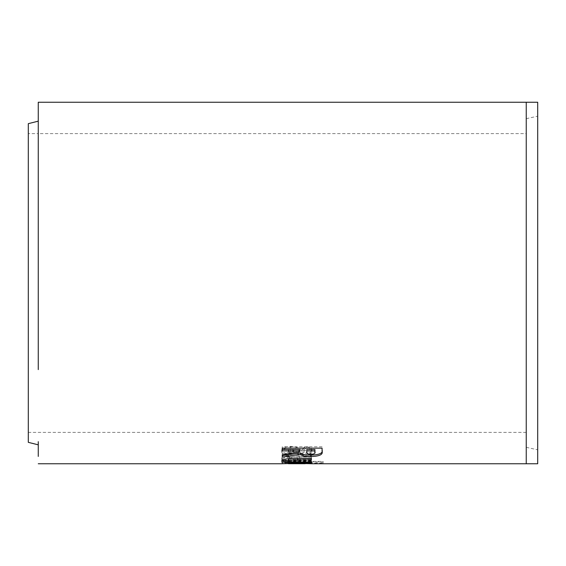 <?xml version="1.0" encoding="UTF-8"?>
<svg xmlns="http://www.w3.org/2000/svg" width="566" height="566" viewBox="0 0 566 566"><rect width="100%" height="100%" fill="white"/><g stroke="black" fill="none" stroke-linecap="round" stroke-linejoin="round"><path stroke-width="0.42" stroke-dasharray="2.83 2.12" d="M28.3 123.657L28.3 442.343M38.262 352.165L38.262 109.571M537.7 463.752L537.7 102.248M526.246 102.248L526.246 463.752M526.246 388.63L526.246 354.578L526.246 388.63M526.246 426.325L526.246 414.121L526.246 426.325M38.262 456.429L38.262 441.657M38.262 369.605L38.262 356.608M281.847 463.752L285.434 463.434L282.257 463.434L282.257 462.868L323.108 462.868L323.108 463.434L307.968 463.434L311.795 463.752M289.785 461.898C284.302 461.651 281.62 460.936 281.748 459.762C281.599 458.559 283.941 457.611 288.773 456.911L311.357 456.578L311.357 458.432L291.794 458.552C289.495 458.807 288.356 459.21 288.384 459.755C289.247 460.674 292.247 461.057 297.391 460.894L311.364 460.894L311.364 462.026L289.785 461.898L289.785 460.42C284.302 460.172 281.62 459.465 281.748 458.304L281.748 459.762M303.723 454.76C299.605 454.611 296.711 453.861 295.035 452.517L290.62 450.543L288.377 451.689L291.44 453.699L286.637 455.078C283.368 454.314 281.734 453.203 281.741 451.732C281.79 449.454 284.748 448.116 290.62 447.727C295.042 447.925 298.084 448.866 299.754 450.536L303.447 452.39L305.223 451.491L302.159 449.68L306.864 447.939C310.09 448.923 311.753 450.14 311.859 451.597C311.71 453.507 309.001 454.555 303.723 454.76L303.723 453.338C299.605 453.196 296.711 452.453 295.035 451.116L295.035 452.517M526.246 211.422L526.246 177.37L526.246 211.422M526.246 151.879L526.246 177.37L526.246 151.879M526.246 133.618L526.246 139.675L526.246 133.618L38.262 133.618L38.262 283L38.262 133.618L28.3 133.618M295.035 451.116L290.62 449.163L290.62 450.543M293.832 450.281L293.832 451.675M290.62 449.163L288.377 450.295L288.377 451.689M288.377 450.295L291.44 452.291L291.44 453.699M291.44 452.291L286.637 453.656L286.637 455.078M286.637 453.656C283.368 452.899 281.734 451.795 281.741 450.338L281.741 451.732M281.741 450.338C281.79 448.081 284.748 446.751 290.62 446.362L290.62 447.727M290.62 446.362C295.042 446.567 298.084 447.494 299.754 449.156L303.447 450.996L303.447 452.39M303.447 450.996L305.223 450.097L305.223 451.491M305.223 450.097L302.159 448.3L302.159 449.68M302.159 448.3L306.864 446.581L306.864 447.939M306.864 446.581C310.09 447.55 311.753 448.76 311.859 450.203L311.859 451.597M311.859 450.203C311.71 452.093 309.001 453.14 303.723 453.338M281.748 458.304C281.599 457.109 283.941 456.168 288.773 455.474L311.357 455.142L311.357 456.578M288.773 455.474L288.773 456.911M311.357 455.142L311.357 458.432M311.357 456.988L291.794 457.102L291.794 458.552M291.794 457.102C289.495 457.356 288.356 457.752 288.384 458.297L288.384 459.755M288.384 458.297C289.247 459.21 292.247 459.585 297.391 459.422L311.364 459.422L311.364 460.894M311.364 459.422L311.364 462.026M311.364 460.54L289.785 460.42M285.434 461.948L282.257 461.948L282.257 461.382L323.108 461.382L323.108 461.948L307.968 461.948L311.873 462.252L285.434 461.948L285.434 463.434M296.888 461.913L296.888 463.405L288.384 463.731L288.384 462.238L296.888 461.913L305.237 462.238L281.748 462.252L281.748 463.745M282.257 461.948L282.257 463.434M282.257 461.382L282.257 462.868M323.108 461.382L323.108 462.868M323.108 461.948L323.108 463.434M307.968 461.948L307.968 463.434M296.888 463.405L305.237 463.731L305.237 462.238L304.727 462.259L311.873 462.252L311.873 463.752M296.754 461.849L296.754 463.342M296.867 462.189L296.867 463.681M288.441 461.184L311.364 461.332L311.364 461.948L311.364 460.469L291.801 460.399L291.801 461.877M311.364 461.332L311.364 460.469M291.801 460.399C289.502 460.264 288.363 459.981 288.384 459.557M311.371 458.502L311.371 456.861L299.343 456.861L289.792 457.073L289.792 458.524M289.792 457.073C284.316 457.625 281.635 458.453 281.748 459.55L281.748 461.021M281.748 459.55L282.243 460.229M299.619 450.416L282.257 453.331L282.257 454.746L282.257 453.331M322.082 450.062L322.082 448.145M322.082 446.779L282.25 446.786L282.25 448.152L282.25 446.786M306.765 449.538L306.765 450.543C306.142 451.916 307.508 452.743 310.868 453.019C314.272 452.68 315.63 451.817 314.937 450.423M310.868 453.019L310.868 454.434M38.262 232.053L38.262 196.395M38.262 124.343L38.262 283M299.754 449.156L299.754 450.536M301.062 450.097L301.062 451.491M299.124 455.142L299.124 456.578M297.15 456.981L297.15 458.432M297.391 459.422L297.391 460.894M299.336 460.54L299.336 462.026M299.131 461.332L299.131 461.948M297.157 460.469L297.157 461.948M299.343 456.861L299.343 458.311M322.089 449.97L322.089 451.364M306.765 450.543L306.765 451.937M526.246 118.676L537.7 116.186M526.246 432.382L28.3 432.382M526.246 447.324L537.7 449.814"/><path stroke-width="0.85" d="M38.262 444.834L28.3 442.343L28.3 123.657L38.262 121.166M38.262 441.657L38.262 456.429M526.246 102.248L537.7 102.248L537.7 463.752L526.246 463.752L526.246 102.248L38.262 102.248L38.262 109.571L38.262 102.248M38.262 109.571L38.262 369.605M38.262 356.608L38.262 352.165M282.25 450.932L299.619 450.932L299.619 451.81L282.257 454.746L282.257 457.066L300.433 454.357C302.173 455.849 305.626 456.585 310.776 456.571C319.415 456.295 323.186 454.562 322.089 451.364L322.082 448.145L282.25 448.152L282.25 450.932L282.25 449.546L299.619 449.546L299.619 450.932M289.792 458.524C284.316 459.083 281.635 459.917 281.748 461.021C281.613 461.913 283.955 462.472 288.773 462.691L311.364 462.818L311.364 461.948L291.801 461.877C289.502 461.743 288.363 461.46 288.384 461.028C289.254 460.165 292.254 459.797 297.398 459.917L311.364 459.91L311.371 458.311L289.792 458.524M311.371 458.502L311.364 459.91M311.873 463.752L296.754 463.342L281.748 463.745M288.384 463.483L305.237 463.731L288.384 463.731M288.773 461.205L288.773 462.691M311.364 461.332L311.364 462.818M311.364 458.453L297.398 458.453C292.254 458.333 289.254 458.701 288.384 459.557L288.384 461.028M282.243 460.229L288.441 461.184M299.619 449.546L299.619 451.81M282.257 454.746L282.257 457.066M282.257 455.623L300.433 452.942L300.433 454.357M300.433 452.942C302.173 454.42 305.626 455.149 310.776 455.135L310.776 456.571M310.776 455.135C319.415 454.866 323.186 453.14 322.089 449.97M282.25 448.152L282.25 449.546M314.937 451.817L314.937 449.538L306.765 449.538L306.765 451.937C306.142 453.324 307.508 454.158 310.868 454.434C314.272 454.095 315.63 453.225 314.937 451.817L314.937 450.932L306.765 450.932M314.937 449.538L314.937 450.932M38.262 283L38.262 232.053M38.262 196.395L38.262 124.343M299.131 461.332L299.131 462.818M297.398 458.453L297.398 459.917M526.246 463.752L311.795 463.752M38.262 463.752L281.847 463.752"/></g></svg>
